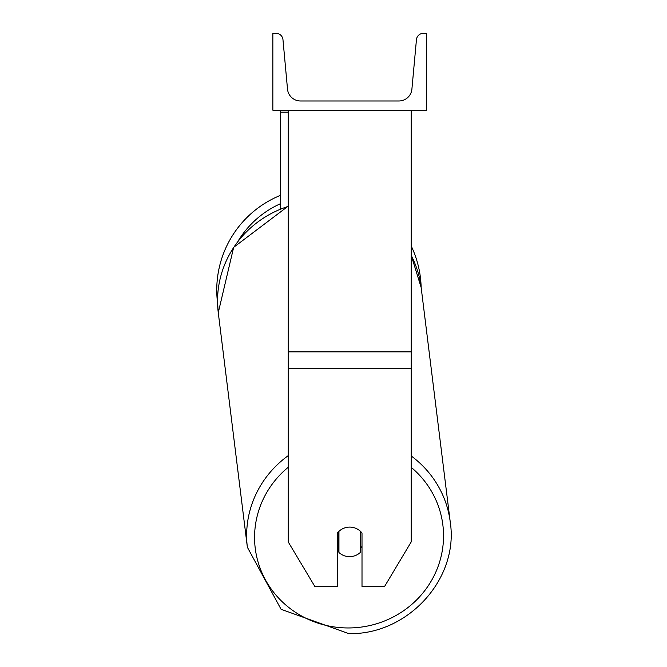 <?xml version="1.0" encoding="UTF-8"?>
<svg xmlns="http://www.w3.org/2000/svg" width="667" height="667" viewBox="0 0 667 667"><rect width="100%" height="100%" fill="white"/><g stroke="black" fill="none" stroke-linecap="round" stroke-linejoin="round"><path stroke-width="1" d="M411.197 368.643L288.227 368.643L288.227 541.938L314.849 586.485L337.419 586.485L337.419 533.033A15.374 14.849 0 0 1 349.708 527.097A15.374 14.849 0 0 1 362.006 533.033L362.006 586.485L384.576 586.485L411.197 541.938L411.197 110.205M288.227 368.643L288.227 110.205M288.227 112.189L280.54 112.189L280.54 208.929M280.54 110.205L280.54 112.189M288.227 455.653A102.218 98.683 172.9 0 0 247.365 547.24L218.267 312.64L217.567 302.885A102.218 102.218 0 0 1 280.54 195.323A102.218 102.218 0 0 0 216.75 290.045M411.197 245.965A102.218 102.218 0 0 1 421.152 287.527A102.218 102.218 0 0 0 411.197 245.965M426.563 110.205L272.853 110.205L272.853 33.35L276.08 33.35A6.92 6.92 0 0 1 282.966 39.636L287.51 89.111A13.065 13.065 0 0 0 300.525 100.984L398.899 100.984A13.065 13.065 0 0 0 411.906 89.111L416.45 39.636A6.92 6.92 0 0 1 423.337 33.35L426.563 33.35L426.563 110.205M337.419 547.799A15.374 14.841 172.9 0 0 338.494 548.924L338.944 552.501A15.374 14.841 172.9 0 0 349.691 556.662A15.374 14.841 172.9 0 0 360.447 552.326L360.447 531.316M338.944 552.501L338.944 531.349M360.447 548.307A15.374 14.841 172.9 0 0 362.006 546.398M338.494 548.924L338.494 531.782M411.197 351.884L288.227 351.884M280.54 203.677A94.531 94.531 0 0 0 238.011 241.246M411.197 467.342A94.531 91.262 -7.1 0 1 437.519 567.976A94.531 91.262 -7.1 0 1 349.058 627.955A94.531 91.262 -7.1 0 1 260.288 568.668A94.531 91.262 -7.1 0 1 288.227 467.275M288.227 206.12L233.667 247.332L218.267 312.64A102.218 98.683 -7.1 0 1 288.227 206.386M411.197 255.353A102.218 98.683 -7.1 0 1 421.152 287.477L450.25 522.069C459.071 578.773 407.87 634.917 348.874 633.65C407.87 634.917 459.071 578.773 450.25 522.069A102.218 98.683 172.9 0 0 411.197 455.953M348.874 633.65L281.074 609.288L247.365 547.24L281.065 609.288L348.874 633.65M411.197 255.286L421.152 287.477"/></g></svg>
